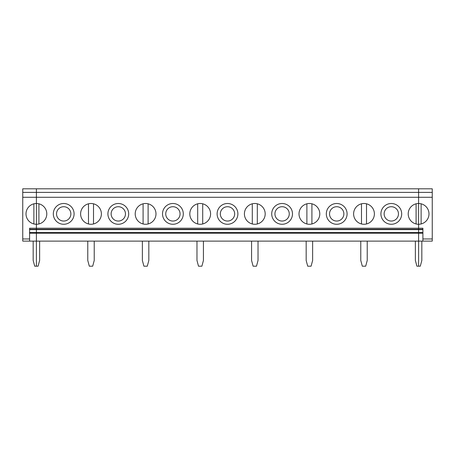 <?xml version="1.0" encoding="UTF-8"?>
<svg xmlns="http://www.w3.org/2000/svg" width="455" height="455" viewBox="0 0 455 455"><rect width="100%" height="100%" fill="white"/><g stroke="black" fill="none" stroke-linecap="round" stroke-linejoin="round"><path stroke-width="0.68" d="M29.592 229.269L36.4 229.269L36.4 232.477L418.6 232.477L418.6 233.233L36.4 233.233L36.4 241.116L418.6 241.116L418.6 232.477L422.9 232.477M415.375 241.116L415.375 260.459L416.911 266.192L418.6 266.192L418.6 241.116L432.25 241.116L432.25 197.271L418.6 197.271L418.6 224.275L418.6 203.499A10.391 10.391 0 0 1 428.991 213.884A10.391 10.391 0 0 1 418.6 224.275L418.6 229.269L36.4 229.269L36.4 203.499A10.391 10.391 0 0 0 26.009 213.884A10.391 10.391 0 0 0 36.4 224.275L36.4 197.271L22.75 197.271L22.75 241.116L29.592 241.116L29.592 228.217L418.6 228.217L418.6 224.275A10.391 10.391 0 0 1 408.209 213.884A10.391 10.391 0 0 1 418.6 203.499L418.6 192.391L36.4 192.391L36.4 197.271L418.6 197.271L418.6 188.808L36.4 188.808L36.4 203.499A10.391 10.391 0 0 1 46.791 213.884A10.391 10.391 0 0 1 36.4 224.275L36.4 229.616L418.6 229.616L418.6 232.477L418.6 229.269L422.9 229.269M29.592 241.116L36.4 241.116L36.4 266.192L38.089 266.192L39.625 260.459L39.625 241.116M38.908 223.968L38.908 203.806M87.775 241.116L87.775 260.459L89.311 266.192L92.689 266.192L94.225 260.459L94.225 241.116M33.175 241.116L33.175 260.459L34.711 266.192L36.4 266.192L36.4 232.477L36.4 233.233L29.592 233.233M80.609 213.884A10.391 10.391 0 0 1 96.193 204.886A10.391 10.391 0 0 1 96.193 222.882A10.391 10.391 0 0 1 80.609 213.884M74.091 213.884A10.391 10.391 0 0 0 58.507 204.886A10.391 10.391 0 0 0 58.507 222.882A10.391 10.391 0 0 0 74.091 213.884M135.209 213.884A10.391 10.391 0 0 1 150.793 204.886A10.391 10.391 0 0 1 150.793 222.882A10.391 10.391 0 0 1 135.209 213.884M128.691 213.884A10.391 10.391 0 0 0 113.107 204.886A10.391 10.391 0 0 0 113.107 222.882A10.391 10.391 0 0 0 128.691 213.884M189.809 213.884A10.391 10.391 0 0 1 205.393 204.886A10.391 10.391 0 0 1 205.393 222.882A10.391 10.391 0 0 1 189.809 213.884M183.291 213.884A10.391 10.391 0 0 0 167.707 204.886A10.391 10.391 0 0 0 167.707 222.882A10.391 10.391 0 0 0 183.291 213.884M244.409 213.884A10.391 10.391 0 0 1 259.993 204.886A10.391 10.391 0 0 1 259.993 222.882A10.391 10.391 0 0 1 244.409 213.884M237.891 213.884A10.391 10.391 0 0 0 222.307 204.886A10.391 10.391 0 0 0 222.307 222.882A10.391 10.391 0 0 0 237.891 213.884M299.009 213.884A10.391 10.391 0 0 1 314.593 204.886A10.391 10.391 0 0 1 314.593 222.882A10.391 10.391 0 0 1 299.009 213.884M292.491 213.884A10.391 10.391 0 0 0 276.907 204.886A10.391 10.391 0 0 0 276.907 222.882A10.391 10.391 0 0 0 292.491 213.884M353.609 213.884A10.391 10.391 0 0 1 369.193 204.886A10.391 10.391 0 0 1 369.193 222.882A10.391 10.391 0 0 1 353.609 213.884M347.091 213.884A10.391 10.391 0 0 0 331.507 204.886A10.391 10.391 0 0 0 331.507 222.882A10.391 10.391 0 0 0 347.091 213.884M401.691 213.884A10.391 10.391 0 0 0 386.107 204.886A10.391 10.391 0 0 0 386.107 222.882A10.391 10.391 0 0 0 401.691 213.884M56.534 213.884A7.166 7.166 0 0 0 67.283 220.089A7.166 7.166 0 0 0 67.283 207.679A7.166 7.166 0 0 0 56.534 213.884M88.492 203.806L88.492 223.968M111.134 213.884A7.166 7.166 0 0 0 121.883 220.089A7.166 7.166 0 0 0 121.883 207.679A7.166 7.166 0 0 0 111.134 213.884M143.092 203.806L143.092 223.968M142.375 241.116L142.375 260.459L143.911 266.192L147.289 266.192L148.825 260.459L148.825 241.116M93.508 223.968L93.508 203.806M360.775 241.116L360.775 260.459L362.311 266.192L365.689 266.192L367.225 260.459L367.225 241.116M366.508 223.968L366.508 203.806M384.134 213.884A7.166 7.166 0 0 0 394.883 220.089A7.166 7.166 0 0 0 394.883 207.679A7.166 7.166 0 0 0 384.134 213.884M416.092 203.806L416.092 223.968M329.534 213.884A7.166 7.166 0 0 0 340.283 220.089A7.166 7.166 0 0 0 340.283 207.679A7.166 7.166 0 0 0 329.534 213.884M311.908 223.968L311.908 203.806M306.175 241.116L306.175 260.459L307.711 266.192L311.089 266.192L312.625 260.459L312.625 241.116M361.492 203.806L361.492 223.968M274.934 213.884A7.166 7.166 0 0 0 285.683 220.089A7.166 7.166 0 0 0 285.683 207.679A7.166 7.166 0 0 0 274.934 213.884M257.308 223.968L257.308 203.806M251.575 241.116L251.575 260.459L253.111 266.192L256.489 266.192L258.025 260.459L258.025 241.116M306.892 203.806L306.892 223.968M220.334 213.884A7.166 7.166 0 0 0 231.083 220.089A7.166 7.166 0 0 0 231.083 207.679A7.166 7.166 0 0 0 220.334 213.884M202.708 223.968L202.708 203.806M196.975 241.116L196.975 260.459L198.511 266.192L201.889 266.192L203.425 260.459L203.425 241.116M252.292 203.806L252.292 223.968M165.734 213.884A7.166 7.166 0 0 0 176.483 220.089A7.166 7.166 0 0 0 176.483 207.679A7.166 7.166 0 0 0 165.734 213.884M148.108 223.968L148.108 203.806M197.692 203.806L197.692 223.968M33.892 203.806L33.892 223.968M22.75 197.271L22.75 188.808L36.4 188.808L36.4 192.391L22.75 192.391M29.592 229.616L36.4 229.616L36.4 232.477L29.592 232.477M422.9 229.616L418.6 229.616L418.6 228.217L422.9 228.217L422.9 241.116M422.9 233.233L418.6 233.233L418.6 266.192L420.289 266.192L421.825 260.459L421.825 241.116M432.25 192.391L432.25 188.808L418.6 188.808L418.6 192.391L432.25 192.391L432.25 197.271M421.108 223.968L421.108 203.806M29.592 238.966L22.75 238.966M432.25 238.966L422.9 238.966"/></g></svg>
